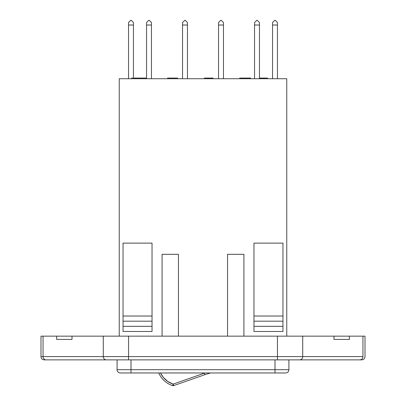 <?xml version="1.0" encoding="UTF-8"?>
<svg xmlns="http://www.w3.org/2000/svg" width="406" height="406" viewBox="0 0 406 406"><rect width="100%" height="100%" fill="white"/><g stroke="black" fill="none" stroke-linecap="round" stroke-linejoin="round"><path stroke-width="0.61" d="M44.731 359.868L46.117 359.868A3.273 3.065 -90 0 1 43.051 356.595L103.281 356.595L103.281 336.143L72.014 336.143L72.014 339.416L56.632 339.416L56.632 336.143L72.014 336.143L72.014 339.416L56.632 339.416L56.632 336.143L40.991 336.143L43.051 336.143L43.051 356.595L40.991 356.595A3.273 3.273 0 0 0 44.264 359.868L44.731 359.868L44.264 359.868A3.273 3.273 0 0 1 40.991 356.595L43.051 356.595L43.051 336.143L365.009 336.143L365.009 356.595L365.009 336.143L349.368 336.143L349.368 339.416L333.986 339.416L333.986 336.143L349.368 336.143L349.368 339.416L333.986 339.416L333.986 336.143L277.44 336.143L277.44 356.595L302.719 356.595L302.719 336.143L302.719 356.595L362.949 356.595L362.949 336.143L362.949 356.595L128.56 356.595L128.56 336.143L103.281 336.143L103.281 356.595L128.56 356.595L128.56 336.143L277.44 336.143L277.44 356.595L128.56 356.595L128.56 359.868L361.269 359.868M44.264 359.868L277.44 359.868L277.44 356.595L277.44 359.868L299.653 359.868A3.273 3.065 -90 0 0 302.719 356.595A3.273 3.065 90 0 1 299.653 359.868L359.883 359.868A3.273 3.065 -90 0 0 362.949 356.595A3.273 3.065 90 0 1 359.883 359.868L361.736 359.868C363.715 359.67 364.806 358.579 365.009 356.595M119.242 78.718L286.758 78.718L286.758 336.143L286.758 78.718L119.242 78.718L119.242 336.143L119.242 78.718M128.54 25.025L128.54 78.718L128.54 25.025L133.447 25.025L133.447 22.553L131.194 20.3L130.793 20.3L131.194 20.3L133.447 22.553L133.447 78.074L133.447 25.025L128.54 25.025L128.54 22.553L128.54 25.025M272.553 25.025L272.553 78.718L272.553 25.025L277.46 25.025L277.46 22.553L275.207 20.3L274.806 20.3L275.207 20.3L277.46 22.553L277.46 78.718L277.46 25.025L272.553 25.025L272.553 22.553L272.553 25.025M182.543 25.025L182.543 78.718L182.543 25.025L187.455 25.025L187.455 22.553L185.197 20.3L184.801 20.3L185.197 20.3L187.455 22.553L187.455 78.718L187.455 25.025L182.543 25.025L182.543 22.553L182.543 25.025M218.545 25.025L218.545 78.718L218.545 25.025L223.457 25.025L223.457 22.553L221.199 20.3L220.803 20.3L221.199 20.3L223.457 22.553L223.457 78.718L223.457 25.025L218.545 25.025L218.545 22.553L218.545 25.025M146.541 25.025L146.541 78.718L146.541 25.025L151.448 25.025L151.448 22.553L149.195 20.3L148.794 20.3L149.195 20.3L151.448 22.553L151.448 78.718L151.448 25.025L146.541 25.025L146.541 22.553L146.541 25.025M254.552 25.025L254.552 78.718L254.552 25.025L259.459 25.025L259.459 22.553L257.206 20.3L256.805 20.3L257.206 20.3L259.459 22.553L259.459 78.718L259.459 25.025L254.552 25.025L254.552 22.553L254.552 25.025M152.037 243.118L123.043 243.118L123.043 331.489L152.037 331.489L123.043 331.489L123.043 326.333L152.037 326.333L123.043 326.333L123.043 321.182L152.037 321.182L123.043 321.182L123.043 316.025L152.037 316.025L123.043 316.025L123.043 243.118L152.037 243.118L152.037 316.025L152.037 243.118M282.957 243.118L253.963 243.118L282.957 243.118L282.957 316.025L253.963 316.025L253.963 243.118L253.963 316.025L282.957 316.025L282.957 321.182L253.963 321.182L253.963 316.025L253.963 321.182L282.957 321.182L282.957 326.333L253.963 326.333L253.963 321.182L253.963 326.333L282.957 326.333L282.957 331.489L253.963 331.489L253.963 326.333L253.963 331.489L282.957 331.489L282.957 243.118M288.915 369.688L288.915 359.868L288.915 369.688A3.273 3.273 0 0 1 285.646 372.962L120.354 372.962A3.273 3.273 0 0 1 117.085 369.688L117.085 359.868L117.085 369.688L130.996 369.688L130.996 359.868L130.996 369.688L288.915 369.688L275.004 369.688L275.004 359.868L275.004 369.688L117.085 369.688A3.273 3.273 0 0 0 120.354 372.962L130.996 372.962L130.996 369.688L130.996 372.962L275.004 372.962L275.004 369.688L275.004 372.962L285.646 372.962A3.273 3.273 0 0 0 288.915 369.688M152.037 331.489L152.037 316.025L152.037 331.489M243.915 336.143L243.915 254.313L243.915 336.143M227.548 336.143L227.548 254.313L243.915 254.313L227.548 254.313L227.548 336.143M162.085 336.143L162.085 254.313L178.452 254.313L178.452 336.143L178.452 254.313L162.085 254.313L162.085 336.143M274.806 20.3L272.553 22.553L274.806 20.3M256.805 20.3L254.552 22.553L256.805 20.3M148.794 20.3L146.541 22.553L148.794 20.3M130.793 20.3L128.54 22.553L130.793 20.3M220.803 20.3L218.545 22.553L220.803 20.3M184.801 20.3L182.543 22.553L184.801 20.3M250.634 78.074L239.682 78.074L239.682 78.718L239.682 78.074L244.229 78.074L244.229 78.718L244.229 78.074L246.082 78.074L246.082 78.718L246.082 78.074L250.634 78.074L250.634 78.718L250.634 78.074M204.446 78.074L204.446 78.718L204.446 78.074L204.964 78.074L204.944 78.718L204.944 78.074L213.038 78.074L208.74 78.074L208.74 78.718L208.74 78.074L204.492 78.074M213.038 78.718L213.038 78.074L213.038 78.718M167.947 78.718L167.947 78.074L167.947 78.718M172.311 78.718L172.311 78.074L167.947 78.074L172.311 78.074L172.311 78.718M177.468 78.074L177.529 78.718L177.529 78.074L172.311 78.074L175.544 78.074M167.617 78.718L167.617 78.074L167.617 78.718M177.265 78.074L176.894 78.074M132.534 78.074L131.615 78.074L131.615 78.718L131.635 78.074M131.696 78.074L131.986 78.074M133.407 78.074L141.029 78.074L133.407 78.074L133.407 78.718L133.407 78.074M135.076 78.718L135.076 78.074L135.076 78.718M137.106 78.718L137.106 78.074L137.106 78.718M141.029 78.718L141.029 78.074L141.029 78.718M267.458 78.074L267.539 78.718L267.539 78.074L261.824 78.074L261.824 78.718L261.824 78.074L259.459 78.074M259.424 78.074L265.301 78.074M266.158 78.074L267.209 78.074M146.226 78.074L141.029 78.074L146.226 78.074L146.226 78.718L146.226 78.074L146.541 78.074L146.226 78.074M161.608 374.987L163.344 377.438L160.527 372.962A20.939 20.939 0 0 0 173.169 384.091L167.774 381.473L163.344 377.438M173.687 385.578L173.169 384.091L204.36 373.18A66.041 66.041 0 0 1 204.994 372.962A66.041 66.041 0 0 0 204.36 373.18L173.169 384.091L172.677 385.624A22.548 22.548 0 0 1 158.766 372.962A22.548 22.548 0 0 0 172.677 385.624L173.169 384.091L173.697 385.609L204.888 374.702A64.427 64.427 0 0 1 210.734 372.962A64.427 64.427 0 0 0 204.888 374.702L204.36 373.18L204.888 374.702L173.697 385.609A1.609 1.609 0 0 1 172.677 385.624L173.697 385.609M103.281 356.595L43.051 356.595A3.273 3.065 90 0 0 46.117 359.868L106.347 359.868A3.273 3.065 -90 0 1 103.281 356.595A3.273 3.065 90 0 0 106.347 359.868L128.56 359.868L128.56 356.595L103.281 356.595M40.991 336.143L40.991 356.595"/></g></svg>
